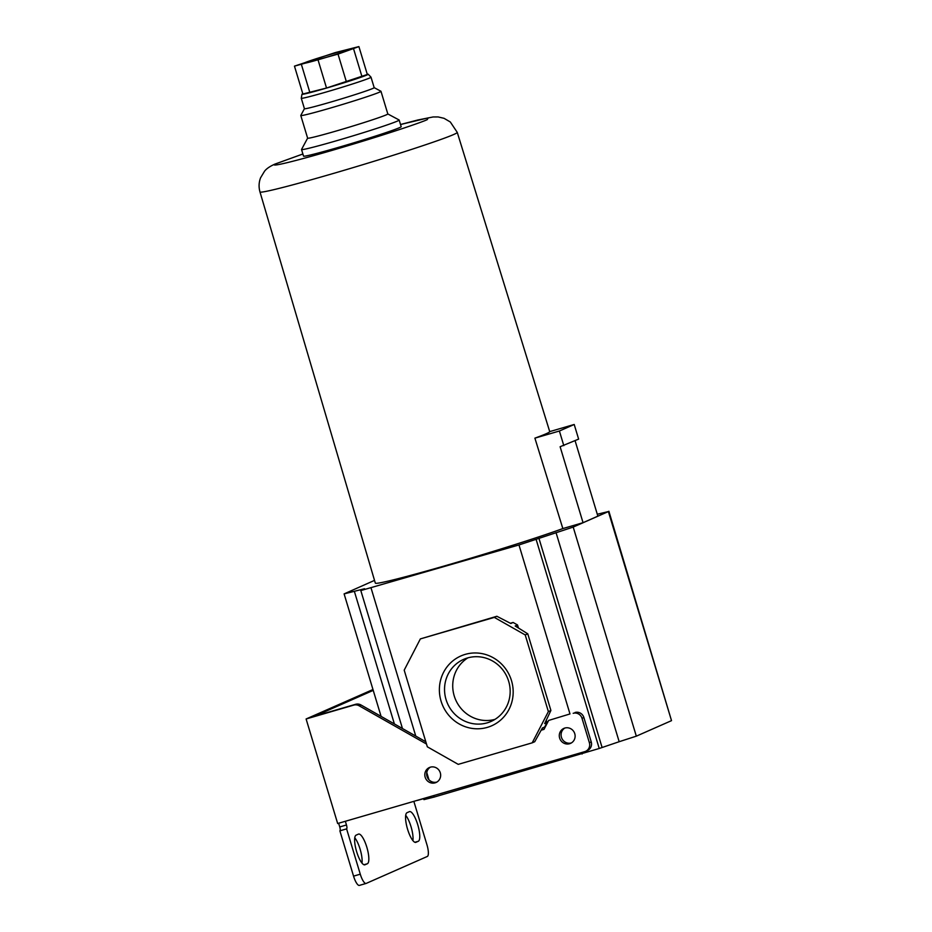 <?xml version="1.0" encoding="UTF-8"?>
<svg xmlns="http://www.w3.org/2000/svg" width="932" height="932" viewBox="0 0 932 932"><rect width="100%" height="100%" fill="white"/><g stroke="black" fill="none" stroke-linecap="round" stroke-linejoin="round"><path stroke-width="1.4" d="M400.515 124.504L417.816 119.995L433.135 116.954L438.133 116.943L444.051 118.317L450.319 121.987L457.262 132.391A103.033 3.635 163.2 0 1 453.721 134.499A103.033 3.635 163.2 0 1 345.912 169.764A103.033 3.635 163.2 0 1 259.981 191.945L375.328 583.117A105.677 3.728 -16.8 0 0 449.62 564.431A105.677 3.728 -16.8 0 0 562.846 528.572L534.898 438.145A105.06 3.705 -16.8 0 0 546.117 433.764A105.06 3.705 -16.8 0 0 549.717 431.609L574.205 424.479L559.398 431.015L534.898 438.145M397.416 121.078A50.992 1.794 163.2 0 1 344.071 138.53A50.992 1.794 163.2 0 1 301.537 149.516A50.992 1.794 163.2 0 1 301.549 149.446L307.618 138.146A41.882 1.48 163.2 0 0 342.557 129.152A41.882 1.48 163.2 0 0 386.384 114.811A41.882 1.48 163.2 0 0 387.817 113.96L399.117 119.983A50.992 1.794 163.2 0 1 399.164 120.042A50.992 1.794 163.2 0 1 397.416 121.078M301.537 149.516L303.541 156.133A50.992 1.794 -16.8 0 0 346.063 145.147A50.992 1.794 -16.8 0 0 399.42 127.707A50.992 1.794 -16.8 0 0 401.168 126.659L399.164 120.042M430.386 767.164A8.19 7.875 -113.8 0 0 426.774 772.558A8.19 7.875 66.2 0 0 428.941 779.746A8.19 7.875 -113.8 0 0 436.945 782.041M425.167 777.206A8.19 7.875 66.2 0 1 429.431 767.514A8.19 7.875 66.2 0 1 440.3 772.814A8.19 7.875 66.2 0 1 436.036 782.507A8.19 7.875 66.2 0 1 425.167 777.206M564.85 728.043A8.19 7.875 -113.8 0 0 571.409 742.921M559.643 738.086A8.19 7.875 66.2 0 1 563.895 728.393A8.19 7.875 66.2 0 1 574.764 733.694A8.19 7.875 66.2 0 1 570.512 743.387A8.19 7.875 66.2 0 1 559.643 738.086M415.975 842.307A15.483 4.264 -106.2 0 1 415.835 842.365A15.483 4.264 -106.2 0 1 407.575 829.235A15.483 4.264 -106.2 0 1 407.039 812.692L409.346 811.667A15.483 4.264 -106.2 0 1 409.498 811.609A15.483 4.264 -106.2 0 1 417.839 825.018A15.483 4.264 -106.2 0 1 418.293 841.281L415.672 842.4M365.041 864.768A15.483 4.264 -106.2 0 1 364.901 864.826A15.483 4.264 -106.2 0 1 356.641 851.697A15.483 4.264 -106.2 0 1 356.106 835.154L358.412 834.128A15.483 4.264 -106.2 0 1 358.564 834.082A15.483 4.264 -106.2 0 1 366.905 847.479A15.483 4.264 -106.2 0 1 367.359 863.754L364.75 864.861M374.163 87.643L380.943 91.266A41.882 1.48 163.2 0 1 380.978 91.313A41.882 1.48 163.2 0 1 379.545 92.163A41.882 1.48 163.2 0 1 335.718 106.493A41.882 1.48 163.2 0 1 300.791 115.521A41.882 1.48 163.2 0 1 300.791 115.463L304.426 108.695A36.418 1.282 163.2 0 0 334.821 100.866A36.418 1.282 163.2 0 0 372.928 88.412A36.418 1.282 163.2 0 0 374.175 87.655L371.018 77.205A36.418 1.282 163.2 0 1 371.018 77.205A36.418 1.282 163.2 0 1 369.771 77.95A36.418 1.282 163.2 0 1 331.664 90.416A36.418 1.282 163.2 0 1 301.281 98.256A36.418 1.282 163.2 0 1 301.281 98.233L301.968 94.225A34.6 1.223 163.2 0 1 302.784 93.713M487.296 727.391A38.165 36.663 66.2 0 1 441.057 701.12A38.165 36.663 66.2 0 1 465.254 654.369A38.165 36.663 66.2 0 1 511.493 680.628A38.165 36.663 66.2 0 1 487.296 727.391M467.549 657.945A33.925 32.597 -113.8 0 0 463.658 659.355A33.925 32.597 -113.8 0 0 446.719 701.551A33.925 32.597 -113.8 0 0 487.156 722.859A33.925 32.597 -113.8 0 0 491.048 721.45A33.925 32.597 -113.8 0 0 507.987 679.253A33.925 32.597 -113.8 0 0 467.549 657.945M467.887 657.852A33.925 32.597 -113.8 0 0 455.713 699.944A33.925 32.597 -113.8 0 0 495.008 719.353M367.255 74.245A34.6 1.223 163.2 0 1 368.21 74.234A34.6 1.223 163.2 0 1 367.033 74.956A34.6 1.223 163.2 0 1 330.545 86.886A34.6 1.223 163.2 0 1 301.968 94.225M348.801 49.932A23.964 0.839 -16.8 0 0 349.617 49.478A23.964 0.839 -16.8 0 0 330.033 54.487A23.964 0.839 -16.8 0 0 304.566 62.805A23.964 0.839 -16.8 0 0 303.762 63.318A23.964 0.839 -16.8 0 0 324.126 58.017A23.964 0.839 -16.8 0 0 348.801 49.932M562.846 528.572L583.048 522.689L560.12 446.731L578.632 439.112L574.205 424.479M583.048 522.689L597.866 516.153L575.079 440.685M563.813 445.647L559.398 431.015M597.284 514.243L608.386 511.563L573.203 527.081L518.973 544.952L360.812 590.562L364.587 588.733L344.106 593.894L374.524 580.391M410.779 802.242L417.443 800.308M423.641 798.666L417.466 800.39M423.594 798.514L423.932 799.633L434.172 797.058L599.241 748.478L536.121 539.407M510.375 623.263L513.113 622.459L517.528 624.976L518.448 628.005M546.28 720.191L546.991 722.545L544.672 727.007L542.366 728.02L534.735 741.721L532.195 742.839L548.365 711.605L550.905 710.475L544.672 723.558L546.991 722.545M541.329 729.873L544.195 729.034M541.154 730.199L544.02 729.372L548.645 720.436L569.988 713.947L518.973 544.952M373.231 690.379L314.678 716.207L355.605 704.301A7.281 7.002 -113.8 0 1 360.975 704.965L425.819 741.79M556.043 532.626L619.174 741.709L599.241 748.478M619.174 741.709L636.323 736.163L573.203 527.081M608.386 511.563L671.518 720.646L636.323 736.163M671.518 720.646L608.887 511.272M517.528 624.976L515.21 625.989L527.768 633.818L550.905 710.475M527.768 633.818L525.217 634.937L494.321 617.392L496.861 616.273L510.806 623.485L513.113 622.459M360.975 704.965L359.123 705.78L426.507 744.039M548.645 720.436L569.988 713.947M359.123 705.78A7.281 7.002 -113.8 0 0 353.752 705.116L306.104 718.98L337.664 823.515L584.76 751.635A7.281 7.002 -113.8 0 0 585.587 751.332L587.44 750.516A7.281 7.002 -113.8 0 0 591.226 741.895L583.863 717.5A7.281 7.002 -113.8 0 0 575.032 712.479M306.104 718.98L372.975 689.517M345.353 821.278L346.471 824.983A3.646 1.002 -106.2 0 1 346.599 828.874L360.276 874.181A10.928 3.017 73.8 0 0 366.113 883.443A10.928 3.017 73.8 0 0 366.206 883.408L427.334 856.45A10.928 3.017 73.8 0 0 426.949 844.776L413.866 801.415M494.321 617.392L420.355 638.909L496.861 616.273M420.355 638.909L404.197 670.155L427.334 746.812L458.229 764.357L532.195 742.839M585.587 751.332A7.281 7.002 -113.8 0 0 589.374 742.711L582.011 718.316A7.281 7.002 -113.8 0 0 573.18 713.306M354.766 837.775A15.483 4.264 -106.2 0 1 361.977 863.079M405.7 815.314A15.483 4.264 -106.2 0 1 412.899 840.617M338.631 823.236L339.749 826.94A3.646 1.002 73.8 0 1 339.877 830.831L353.554 876.138A10.928 3.017 73.8 0 0 359.379 885.4A10.928 3.017 73.8 0 0 359.484 885.365L365.996 883.466M339.877 830.831L346.599 828.874M548.365 711.605L525.217 634.937M294.465 66.137L302.877 94.016L326.526 88.027L367.325 74.478L358.902 46.6L335.252 52.588L294.465 66.137L338.025 54.114L358.902 46.6M362.024 76.808L353.612 48.93M346.448 81.981L338.025 54.114M326.526 88.027L318.115 60.149M309.89 92.618L301.479 64.751M400.527 124.527L428.207 117.875L427.275 119.599C424.258 121.381 387.456 134.243 331.71 150.495C276.536 166.513 268.369 166.735 277.421 163.193L302.888 154.001M394.387 723.931L354.346 591.307M415.765 736.082L371.053 587.976M433.73 795.567L434.172 797.058M428.941 779.746L426.774 772.558M582.092 754.023L581.638 752.543M538.894 538.172L602.025 747.254M355.605 704.301L353.752 705.116M582.011 718.316L583.863 717.5M589.374 742.711L591.226 741.895M360.276 874.181L353.554 876.138M418.293 841.281L414.88 842.283M367.359 863.754L363.946 864.745M346.471 824.983L339.749 826.94M302.888 153.978L274.917 164.102C269.919 166.327 266.447 168.704 264.525 171.243L260.576 177.791C258.816 182.416 258.618 187.146 259.981 191.945M300.791 115.521L307.63 138.169M301.281 98.256L304.438 108.718M457.262 132.391L549.717 431.609M344.106 593.894L381.083 716.382M360.812 590.562L402.461 728.521M359.379 885.4L366.113 883.443M380.978 91.313L387.817 113.96M368.21 74.234L371.006 77.181"/></g></svg>

